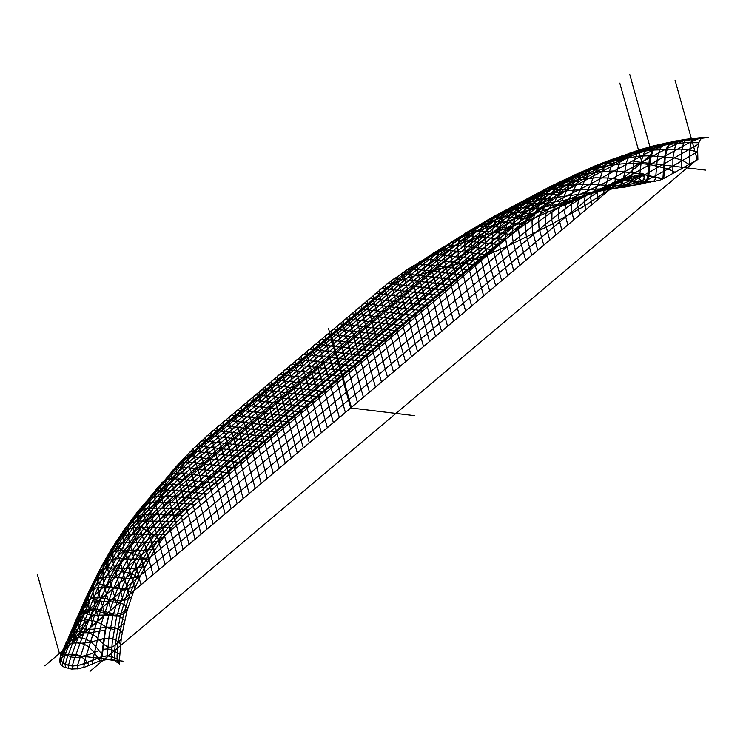 <?xml version="1.0" encoding="UTF-8"?>
<svg xmlns="http://www.w3.org/2000/svg" width="746" height="746" viewBox="0 0 746 746"><rect width="100%" height="100%" fill="white"/><g stroke="black" fill="none" stroke-linecap="round" stroke-linejoin="round"><path stroke-width="0.56" stroke-dasharray="3.73 2.8" d=""/><path stroke-width="1.12" d="M66.674 645.206L89.725 602.218L82.442 609.986L77.556 616.783L75.299 622.323L75.253 627.209L76.26 629.708L77.938 631.2L84.139 632.804L91.851 632.543L105.531 630.109L101.95 656.685L80.391 664.919L73.378 665.964L67.065 664.984L62.002 661.926L60.249 657.963L61.545 652.703L66.674 645.206M62.356 651.211L65.946 644.842L70.329 640.301L74.833 638.082L79.542 637.709L85.678 639.07L91.348 642.175L95.945 646.67L102.333 654.923L105.326 631.265L109.075 614.657L99.115 611.478L92.364 610.424L86.088 611.142L81.491 613.389L77.5 617.651L74.32 624.01L73.201 630.64L73.49 638.52L67.271 644.497L62.356 651.211M101.95 656.685L106.547 655.92L110.408 656.266L115.229 658.009L119.341 660.863L121.356 637.448L126.979 611.133L122.391 614.284L117.877 616.037L114.129 616.028L109.075 614.657L105.307 631.377L101.95 656.685M643.127 175.263L637.746 177.044L631.303 180.457L626.015 178.844L621.539 179.049L617.809 181.147L616.644 183.74L622.621 180.756L637.457 176.671L638.874 176.075L639.014 174.648L639.854 173.995L641.457 174.116L643.127 175.263L639.863 173.986L639.005 174.639L638.874 176.075L640.926 175.04L640.991 173.687L641.998 173.081L644.497 174.732L643.863 178.751L646.26 180.821L652.787 181.651L659.678 180.215L662.877 178.984L648.787 176.019L647.761 180.523L645.85 182.807L642.008 183.777L637.634 183.236L631.303 180.457L637.709 177.063L643.481 175.142L644.833 175.506L644.087 176.709L643.127 175.263M679.447 141.358L666.989 144.258L660.592 144.183L657.655 145.367L654.988 147.633L652.461 151.69L650.596 157.63L648.787 176.019L662.877 178.975L664.472 157.471L666.793 147.978L668.836 144.37L671.269 142.197L675.046 141.106L679.447 141.358L672.817 141.516L668.556 144.752L665.777 150.916L664.294 159.094L662.886 178.975L697.883 159.523L697.613 148.743L699.263 141.348L700.839 139.082L702.974 137.665L708.7 137.385L679.447 141.358M126.979 611.133L133.487 591.503L141.637 573.273L153.275 552.348L163.971 536.682L173.659 525.175L187.908 510.842L234.813 469.393L445.129 291.994L532.541 215.967L552.32 200.133L579.418 181.362L606.927 166.181L634.342 154.581L666.989 144.258L661.879 143.978L658.69 144.827L655.603 146.971L652.983 150.552L650.186 159.737L648.339 178.686L647.341 181.381L645.197 183.124L639.126 183.563L627.311 179.087L621.008 179.217L617.744 181.222L616.644 183.74L606.144 191.806L582.337 207.276L546.902 226.803L505.546 247.057L489.385 254.05L472.516 259.962L407.074 278.034L397.459 281.951L390.354 285.886L381.253 292.646L209.57 437.464L198.678 447.628L186.183 461.354L174.359 476.61L163.094 492.947L130.774 544.477L110.082 580.481L91.04 615.72L82.89 628.458L73.817 639.574L73.285 629.531L75.253 621.558L77.882 617.128L80.82 613.921L84.242 611.804L87.795 610.741L96.588 610.899L115.984 616.196L121.514 614.732L126.979 611.133M73.239 641.653L64.594 650.437L60.277 657.487L59.596 660.471L60.1 663.138L61.592 665.357L64.109 667.157L71.364 669.041L78.619 668.733L85.538 666.812L99.227 661.152L107.079 659.52L114.315 660.452L119.537 664.061L119.341 660.863L116.945 658.979L111.508 656.555L107.032 655.911L100.831 657.021L85.38 663.399L78.134 665.432L71.112 665.88L65.247 664.257L62.533 662.504L60.65 659.94L60.212 657.468L60.827 654.438L63.223 649.794L68.399 643.248L73.481 638.52L73.239 641.653M73.817 639.574L74.283 641.112L616.644 183.74M88.382 604.885L88.298 603.673M83.571 614.247L83.412 608.876M78.74 623.525L78.778 616.625L80.437 609.864L84.54 602.973L89.231 599.327L93.847 598.031L99.46 597.816L120.74 600.996L125.701 599.775L131.482 596.847M73.882 632.729L74.171 625.838L76.176 619.59M68.837 641.28L70.422 632.85L75.001 625.251M104.272 638.501L88.615 642.604L79.71 643.341L75.616 642.576L72.558 641.122L71.019 638.884L70.497 636.291L66.068 642.586L64.343 648.181L65.844 643.033L69.835 636.953L74.432 632.944L78.423 631.461M64.827 646.484L66.888 641.112L71.206 635.536L75.206 632.515L80.298 631.237L86.182 631.75L92.504 634.277L96.915 637.466L103.582 644.348L96.094 636.739L89.408 632.785M98.015 658.047L93.464 651.528L88.448 646.586L84.27 644.274L78.19 642.726L72.623 643.136L67.653 645.607L62.645 651.09L61.032 653.888L60.762 655.893L75.878 620.374L65.051 646.139M89.063 665.385L86.965 661.842L84.028 658.783L79.365 655.575L76.167 654.41L71.075 654.261L66.403 655.035L63.606 656.461L60.482 659.296M69.117 645.532L69.201 637.522L71.355 630.65L76.092 624.122L80.904 620.942L86.154 619.786L93.11 620.625L98.015 622.425L108.543 628.113L113.336 629.4L118.213 628.132L124.004 623.283M103.582 644.357L108.17 647.127L111.769 647.146L115.005 645.365L121.066 639.35M625.791 179.777L625.997 178.425L627.227 177.371L632.627 176.42L636.497 177.184L640.945 180.206L645.048 181.53L650.344 182.071L653.897 181.064L655.091 179.46L655.743 176.615L657.496 156.819L660.191 148.426L662.373 145.321L665.432 143.176L668.677 142.449L673.06 142.738M644.339 176.215L643.723 175.068M701.473 138.103L695.263 138.318L692.792 140.052L691.122 142.747L689.267 151.904L689.705 164.325M681.294 169.1L681.229 153.247L683.364 143.745L685.182 140.929L687.635 139.269L694.293 138.961M672.864 173.874L672.92 157.583L675.335 145.946L677.098 142.71L679.587 140.612L682.571 139.763L687.15 139.996M663.781 178.574L665.245 156.809L667.726 147.279L669.964 143.67L672.5 141.768L675.503 141.003L680.072 141.236M639.751 175.664L639.993 174.06L641.364 173.604L643.164 174.461L644.339 176.224M615.879 184.346L617.399 181.157L622.416 179.077L627.563 179.786L638.315 183.87L643.192 183.702L646.111 181.819L647.705 176.69L649.393 158.693L652.079 150.58L654.727 147.055L657.832 144.976L661.021 144.174L666.131 144.5L658.41 144.649L645.588 149.069L625.325 159.066L526.835 211.416L505.219 224.779L478.615 243.037L448.551 266.695L143.064 524.242L122.325 542.948L107.471 558.53L101.139 567.072L97.045 576.9L97.372 581.675L100.579 584.556L107.163 586.431L124.983 588.771L128.816 590.832L132.331 594.534M609.874 189.437L609.836 187.274L610.918 184.728L612.419 182.956L614.788 181.949L619.898 182.556L630.603 185.791L633.895 185.623L636.524 184.439L638.175 182.574L639.182 179.861L641.383 160.698L644.33 152.249L646.941 148.902L650.465 146.636L654.251 145.927L659.25 146.458M603.868 194.51L603.896 189.325L605.314 186.742L607.337 185.288L611.105 184.905L623.815 187.218L626.948 186.584L628.915 185.176L631.265 179.749L634.147 160.287L636.981 153.881L639.704 150.795L643.192 148.668L646.875 147.978L652.396 148.519M597.854 199.574L597.257 193.065L598.255 190.65L600.008 188.897L603.952 187.75L616.867 188.244L619.805 187.022L621.539 185.148L622.966 181.241L626.565 162.078L628.346 157.816L630.818 154.478L633.904 151.979L637.121 150.608L645.579 150.692M591.839 204.646L590.59 197.298L591.252 194.492L592.753 192.477L596.819 190.631L608.177 189.615L611.216 188.141L613.184 186.164L614.471 183.423L618.704 164.698L622.08 158.171L625.791 154.963L629.363 153.228L632.953 152.65L638.79 152.986M585.834 209.71L584.071 201.812L585.06 196.776L588.808 193.774L599.504 191.405L604.232 187.796L606.61 183.395L610.303 168.605L614.312 160.8L618.136 157.639L622.192 155.765L626.323 155.14L632.048 155.429M579.819 214.783L577.646 205.915L578.476 199.788L581.311 196.907L590.356 193.904L595.131 189.95L598.516 184.057L602.544 170.713L606.414 163.728L610.442 160.306L614.993 158.32L619.068 157.695L625.344 158.021M573.805 219.846L571.175 209.356L571.902 202.819L574.271 199.909L582.328 196.273L586.524 192.179L590.328 185.195L594.888 172.895L598.301 167.141L601.863 163.635L606.731 161.276L611.823 160.334L618.686 160.782M567.799 224.91L564.694 212.769L565.328 205.849L567.995 202.325L574.42 198.809L577.693 195.424L586.654 176.298L589.927 170.918L593.76 166.927L599.057 164.232L604.633 163.178L612.084 163.719M561.785 229.982L558.204 216.144L558.745 208.861L561.309 204.973L567.492 200.571L569.776 197.858L580.864 175.478L585.629 170.47L591.447 167.44L598.133 166.265L605.538 166.862M555.77 235.046L551.844 220.322L551.984 212.396L554.25 207.975L562.288 199.76L571.893 179.87L577.152 174.303L582.859 171.198L590.515 169.65L599.057 170.209M549.765 240.119L545.335 223.614L545.382 215.361L547.536 210.549L555.155 200.898L563.109 184.178L568.75 178.098L575.315 174.704L582.868 173.193L592.408 173.753M543.75 245.182L538.985 227.763L538.64 218.914L540.794 213.048L547.592 202.651L555.565 186.966L561.272 181.39L568.816 178.033L576.397 176.849L585.787 177.501M537.745 250.255L532.457 230.962L532.019 221.795L535.805 211.687L546.352 192.748L550.762 187.153L558.39 182.677L567.734 180.802L579.222 181.483M531.73 255.319L526.126 235.065L525.24 226.047L526.312 220.49L529.427 212.106L535.768 200.366L542.417 191.284L549.168 187.209L560.265 184.905L572.723 185.67M566.27 190.034L553.952 189.176L541.922 191.19L535.395 194.575L530.229 200.096L527.273 204.507L522.405 213.878L519.58 222.961L518.573 229.647L519.58 238.188L525.716 260.391M519.71 265.455L513.257 242.291L511.989 234.263L513.164 223.753L517.351 211.295L523.366 202.446L527.851 198.501L532.131 196.217L537.521 194.622L544.524 193.783L559.864 194.557M513.696 270.528L506.702 245.387L505.406 237.247L506.338 225.926L508.474 217.729L510.432 213.263L516.596 205.122L524.96 200.273L537.288 198.333L553.504 199.238M507.681 275.591L500.37 249.416L498.794 240.165L499.494 228.034L501.051 221.45L503.224 216.163L509.042 208.777L512.838 206.334L517.771 204.423L530.098 202.94L547.191 204.078M501.676 280.664L493.479 251.234L492.09 242.739L492.649 230.132L493.964 224.443L496.09 219.296L499.139 214.876L501.974 212.19L505.322 210.251L510.609 208.572L522.974 207.593L540.915 209.094M495.661 285.727L486.765 253.78L485.198 244.651L485.814 232.248L489.022 222.634L491.81 218.625L494.98 215.771L502.151 212.908L514.889 212.218L534.677 214.139M489.646 290.8L480.321 257.398L478.373 247.485L478.671 236.034L481.674 226.728L486.793 220.499L490.411 218.364L494.719 217.161L506.804 216.834L528.821 219.221M483.641 295.864L473.524 259.645L471.724 250.88L471.472 240.781L474.046 231.316L478.792 225.236L483.091 222.746L487.343 221.618L500.743 221.702L523.011 224.322M477.627 300.936L465.14 254.433L464.609 244.007L466.782 235.13L472.004 229.134L480.023 226.215L494.719 226.691L517.137 229.404M471.612 306L458.473 257.603L457.746 247.15L458.492 242.124L459.9 238.543L465.644 232.948L473.887 230.784L487.716 231.624L511.29 234.486M465.607 311.073L451.489 259.216L450.808 249.985L452.813 242.683L454.445 240.594L459.107 237.06L466.642 235.466L505.434 239.578M459.592 316.136L444.812 262.312L443.945 253.985L445.483 247.318L447.693 244.474L452.598 241.331L459.461 240.221L499.578 244.66M453.577 321.209L438.228 265.679L437.333 256.894L438.704 251.066L440.979 248.418L446.369 245.611L452.337 245.014L493.721 249.751M447.572 326.272L431.608 268.849L430.694 260.606L432.242 254.498L436.382 251.477L440.681 249.938L444.168 249.761L487.875 254.843M441.557 331.345L424.726 270.807L423.97 263.963L425.295 258.918L429.332 256.009L437.091 254.517L482.019 259.925M435.543 336.409L418.058 273.689L417.238 267.963L418.124 263.562L419.439 261.846L421.443 260.886L428.978 259.338L476.162 265.017M429.537 341.481L411.214 275.796L410.598 270.789L411.242 267.749L413.498 265.585L422.945 264.289L470.306 270.099M423.523 346.545L404.64 278.92L404.034 274.677L404.658 271.786L407.251 269.772L416.939 269.371L464.46 275.19M417.518 351.618L397.991 281.699L397.571 278.556L398.15 276.085L401.05 274.155L409.871 274.388L458.603 280.272M411.503 356.681L391.529 285.149L391.743 280.636L393.767 278.929L397.87 278.929L452.747 285.364M405.488 361.745L385.3 289.429L385.589 285.196L387.333 283.732L389.822 283.583L446.91 290.446M399.483 366.818L379.238 294.334L379.537 290.129L380.684 288.972L382.782 288.497L440.961 295.528M393.468 371.881L373.242 299.454L373.541 295.239L374.977 293.915L376.786 293.588L434.927 300.591M387.454 376.954L367.228 304.508L367.526 300.293L368.962 298.969L370.771 298.652L428.922 305.655M381.448 382.017L361.213 309.571L361.512 305.366L362.659 304.191L364.757 303.715L422.907 310.728M375.434 387.09L355.208 314.644L355.506 310.429L356.942 309.105L358.751 308.788L416.902 315.791M369.419 392.154L349.193 319.708L349.492 315.502L350.928 314.178L352.737 313.852L410.887 320.864M363.414 397.226L343.188 324.78L343.477 320.566L344.624 319.4L346.722 318.924L404.882 325.927M357.399 402.29L337.061 329.415L337.472 325.638L338.908 324.324L340.708 323.988L398.868 331M351.385 407.363L331.159 334.917L331.457 330.702L332.893 329.387L334.702 329.061L392.853 336.064M345.379 412.426L325.153 339.98L325.442 335.775L326.888 334.46L328.688 334.124L386.848 341.136M339.365 417.499L319.139 345.053L319.437 340.847L321.181 339.402L323.689 339.281L380.833 346.2M333.35 422.562L313.124 350.116L313.423 345.911L314.859 344.596L316.658 344.26L374.818 351.273M327.345 427.635L307.119 355.189L307.408 350.974L308.555 349.818L310.653 349.324L368.813 356.336M321.33 432.699L301.104 360.253L301.403 356.047L302.839 354.732L304.638 354.397L362.798 361.409M315.316 437.771L295.09 365.326L295.388 361.111L296.824 359.805L298.624 359.46L356.784 366.473M309.31 442.835L289.084 370.389L289.373 366.183L290.819 364.869L292.618 364.533L350.779 371.545M303.296 447.908L283.07 375.462L283.368 371.247L284.804 369.941L286.604 369.596L344.764 376.609M297.29 452.971L277.055 380.525L277.353 376.32L278.5 375.154L280.599 374.669L338.749 381.682M291.276 458.044L271.05 385.598L271.339 381.383L272.784 380.068L274.584 379.733L332.744 386.745M285.261 463.107L265.035 390.662L265.334 386.447L266.77 385.132L268.579 384.805L326.729 391.818M279.256 468.18L259.021 395.734L259.319 391.519L260.466 390.345L262.564 389.869L320.715 396.881M273.241 473.244L253.015 400.798L253.304 396.583L254.75 395.259L256.559 394.942L314.709 401.954M267.227 478.317L247.001 405.871L247.299 401.646L248.446 400.471L250.544 400.005L308.695 407.018M261.221 483.38L240.986 410.934L241.284 406.719L242.73 405.386L244.539 405.078L302.68 412.09M255.207 488.453L234.981 415.998L235.27 411.783L236.715 410.459L238.524 410.141L296.675 417.154M249.192 493.516L228.966 421.07L229.264 416.855L230.411 415.681L232.51 415.214L290.66 422.227M243.187 498.58L222.961 426.134L223.25 421.928L224.695 420.604L226.495 420.278L284.655 427.29M237.172 503.653L216.946 431.207L217.235 426.982L218.988 425.546L221.506 425.434L278.64 432.363M231.157 508.716L210.829 435.86L211.249 432.13L212.983 430.656L215.482 430.507L272.626 437.426M225.152 513.789L204.973 441.539L205.299 437.426L207.006 435.86L209.467 435.627L266.62 442.499M219.137 518.852L199.126 447.18L199.396 442.891L201.383 441.054L204.46 440.923L260.606 447.563M213.123 523.925L193.373 453.176L193.083 450.519L193.718 448.262L196.161 446.276L201.42 446.36L254.591 452.635M207.118 528.989L187.722 459.536L187.423 456.282L188.141 453.932L190.491 451.815L198.436 451.684L248.586 457.699M201.103 534.061L182.173 466.269L181.903 462.436L183.068 459.135L185.735 457.326L193.456 456.832L242.571 462.772M195.088 539.125L176.625 472.917L176.485 468.908L177.874 464.711L178.919 463.574L181.595 462.613L188.561 462.072L236.575 467.873M147.577 562.092L144.659 558.838L140.658 556.385L120.479 549.364L117.915 545.923L118.222 540.496L123.379 530.676L133.683 517.631L150.179 500.314L171.384 480.778L171.114 475.472L173.044 469.896L177.52 467.873L183.712 467.434L230.598 473.067M183.068 549.261L165.966 487.949L165.649 482.494L167.104 476.703L170.75 473.971L177.809 472.88L224.63 478.298M177.063 554.334L160.558 495.018L160.241 488.117L161.779 482.746L165.836 479.631L171.944 478.484L218.653 483.501M171.048 559.397L155.271 502.664L154.609 495.4L156.194 489.348L160.977 485.329L167.207 484.229L180.29 484.965L212.685 488.705M165.034 564.47L149.815 509.499L149.153 501.638L150.645 496.071L155.261 491.558L161.416 490.131L175.403 490.57L206.707 493.917M159.029 569.534L144.593 517.37L143.736 508.837L145.386 502.459L150.049 497.675L156.735 496.109L170.545 496.277L200.749 499.158M153.014 574.607L138.998 523.272L138.514 514.871L140.677 508.026L145.377 503.671L153.144 502.105L167.701 502.217L194.809 504.483M146.999 579.67L133.879 531.534L133.32 521.818L135.474 514.526L137.562 511.924L140.276 510.031L148.491 508.231L161.929 508.138L188.897 509.91M140.994 584.743L128.564 538.659L128.144 528.718L130.326 521.184L132.471 518.489L135.231 516.512L142.812 514.572L153.275 514.208L183.031 515.514M134.979 589.806L123.416 546.837L122.987 535.619L123.976 530.947L125.58 527.562L130.252 523.151L138.243 520.997L177.24 521.351M128.965 594.879L118.092 553.877L118.027 541.81L120.945 534.145L125.309 530.042L132.676 527.804L171.533 527.534M122.959 599.943L113.038 562.447L112.907 550.035L115.714 542.034L120.395 537.288L127.202 534.966L165.957 534.145M116.945 605.015L109.392 577.889L107.946 570.149L108.002 557.616L109.112 553.28L111.285 549.149L116.003 544.683L122.922 542.398L149.172 542.239L160.539 541.316M110.93 610.079L104.496 586.943L102.976 578.103L103.181 565.44L104.356 561.281L106.631 557.206L111.769 552.525L117.737 550.501L142.896 550.464L155.289 549.121M104.925 615.152L99.293 594.693L97.894 584.761L98.593 573.096L102.51 565.104L106.771 561.272L112.693 559.09L119.164 558.642L137.963 559.267L150.198 557.495M98.91 620.215L94.173 602.544L92.989 591.932L94.192 581.087L98.5 573.264L103.19 569.534L108.841 567.855L133.189 568.611L145.237 566.345M92.896 625.288L89.138 610.517L88.28 598.478L89.949 589.331L94.63 581.731L98.845 578.663L104.03 577.217L110.436 577.022L128.592 578.551L134.224 577.721L140.434 575.716M86.937 630.361L83.897 617.175L83.683 606.181L86.163 597.238L90.77 590.841L94.667 588.37L99.395 587.223L105.839 587.121L124.209 589.265L129.804 588.23L135.819 585.797M81.016 635.433L78.712 623.339L79.235 614.135M75.01 640.506L73.845 631.638L74.964 622.593L78.517 615.599L83.496 610.918L88.41 609.174L95.152 608.988L113.243 613.772L117.085 614.163L121.999 612.736L127.51 609.23M64.343 648.181L64.296 650.801M60.827 656.172L60.258 657.086M118.623 663.175L119.351 659.809M98.034 658.056L99.973 660.909M59.689 661.833L60.445 659.352M100.924 660.62L105.13 630.156M92.756 660.313L99.358 631.2M83.757 667.437L84.858 660.313L93.502 632.31M77.463 665.544L88.308 632.85M72.67 669.134L72.437 665.964L73.388 661.749L83.85 632.776M68.716 668.63L68.548 665.432L69.564 661.115L80.12 632.104M65.303 667.689L65.238 664.956L66.739 658.96L77.22 630.715M62.757 662.644L65.172 654.568L75.551 628.3M60.911 660.369L75.001 624.943M62.03 651.762L80.018 613.044M651.025 155.746L638.604 156.194L623.917 158.618L607.393 162.572L590.925 167.953L574.69 174.872L561.16 181.819L550.016 188.524L534.658 199.191L513.015 215.818L495.857 230.076L219.24 463.322L185.092 493.414L168.372 509.565L150.58 530.024L139.614 545.513L127.967 565.878L117.905 587.494L110.352 608.988L105.279 629.307L101.913 654.475M95.87 646.577L101.941 621.642L111.863 591.895L122.409 568.75L134.028 548.151L146.729 529.912L164.474 509.341L181.138 493.041L206.689 470.232L491.884 229.572L509.098 215.519L530.956 199.462L546.454 189.195L559.966 181.735L576.742 174.443L590.319 169.976L607.076 165.91L621.549 163.887L637.821 163.206L649.617 164.465M663.427 178.732L638.026 173.398L614.713 170.937L599.933 171.72L577.833 176.047L561.356 181.558L542.221 190.855L518.461 205.989L496.556 222.159L206.987 466.017L181.409 488.705L164.67 504.874L150.608 520.251L139.12 534.723L130.158 547.946L120.162 565.263L112.236 581.106L106.603 594.487L97.372 620.038L90.667 641.681M96.215 610.834L86.154 639.247M650.885 181.66L638.492 184.607L626.118 185.875L616.131 185.903L588.128 184.197L575.241 184.635L562.708 186.463L550.893 189.419L529.753 197.587L511.29 207.481L493.274 218.82L469.048 237.452L199.014 465.028L177.725 484.061L161.043 500.398L146.878 515.645L135.213 529.688L125.99 542.435L117.42 556.264L107.648 574.233L101.661 586.999L81.976 638.035M647.034 181.073L634.799 185.129L624.262 187.227L610.489 188.654L580.397 189.596L567.678 190.696L548.301 193.96L533.903 197.802L517.276 204.292L498.57 213.906L482.988 223.94L463.331 238.664L195.023 464.544L175.897 481.823L159.262 498.291L145.078 513.612L133.357 527.581L124.05 540.169L115.369 553.858L105.54 571.576L97.959 587.354L78.032 637.671M644.292 179.553L628.393 185.036L611.785 188.952L592.305 192.449L540.878 199.602L528.746 202.222L516.689 206.045L497.554 214.41L481.73 223.492L459.611 238.869L437.865 255.794L193.186 462.203L176.168 477.58L157.49 496.267L131.38 526.098L122.232 538.398L113.485 552.049L95.88 585.172L74.348 638.212M631.023 180.308L619.534 185.139L584.118 195.732L562.661 200.609L526.07 206.651L513.882 209.85L501.75 214.111L485.273 221.655L467.21 232.118L447.218 245.714L425.397 262.592L191.349 459.984L174.359 475.463L157.798 492.229L129.99 524.522L120.628 537.26L111.835 550.986L92.663 587.158L70.973 639.844M78.535 616.271L67.877 642.511M62.515 650.773L94.658 583.241L114.586 547.387L127.296 527.982L142.383 507.131L176.075 466.651L192.599 449.251L209.719 433.575L387.892 283.368L408.155 268.942L428.913 257.118L447.563 248.036L471.155 239.457L494.859 220.312L510.32 209.449L532.98 195.611L553.737 185.968L572.574 180.504L595.383 177.828L607.971 177.986L636.441 181.893L645.542 182.061L655.939 181.231M704.83 137.245L686.786 139.194L670.868 142.048L653.683 146.412L634.52 152.799L614.378 160.549L598.432 167.981L580.556 178.135L565.207 188.449L537.372 210.409L235.121 465.215L196.655 498.813L177.865 516.698L162.096 534.621L151.317 550.25L138.915 572.863L130.102 593.257L123.463 614.797L118.017 642.744L117.029 656.06L117.336 662.094M701.371 138.597L685.014 139.866L668.798 142.467L649.98 146.701L632.086 152.473L610.554 160.53L596.828 166.712L578.868 176.532L563.426 186.519L544.03 201.178L524.886 217.095L231.148 464.711L196.935 494.551L178.042 512.343L160.194 532.383L149.303 547.9L137.721 568.788L127.277 592.762L120.451 615.208L115.266 643.649L114.241 656.275L114.614 660.564M189.083 544.198L171.375 480.788L414.757 275.6L442.136 254.349L467.602 236.892L503.746 214.438L554.67 186.547L588.575 169.417L572.853 177.958L559.603 186.397L529.464 209.542L227.176 464.236L192.972 494.132L176.177 510.022L162.152 525.361L149.89 541.326L138.942 559.64L128.564 581.087L121.15 600.875L116.236 619.012L112.198 642.865L111.051 659.734M653.263 150.049L643.63 151.224L629.12 154.674L608.195 160.996L594.226 166.171L567.445 179.441L555.863 186.593L542.771 195.881L512.67 219.772L231.81 456.505L182.677 499.568L164.213 518.489L150.655 534.975L138.355 553.942L127.808 574.299L119.817 593.406L112.935 615.795L109.149 635.499L106.753 659.539M644.283 174.415L637.634 176.821L631.023 180.336M638.93 174.844L631.881 176.671L608.587 186.77L571.333 200.301L554.921 204.805L515.999 213.039L491.717 221.049L473.262 229.488L457.354 238.338L439.413 249.891L419.569 264.485L213.263 437.725L185.316 461.905L166.451 480.135L138.299 511.765L126.717 526.564L115.705 542.463L107.126 556.702L95.87 577.777L78.544 616.271M632.356 178.135L630.612 176.662L626.771 177.278L591.074 192.841L558.875 205.392L535.115 213.216L494.178 224.882L466.036 235.326L454.51 240.883L433.995 252.689L413.806 266.499L393.925 281.699L209.281 437.305L185.763 458.473L169.1 475.174L137.208 512.176L116.572 540.897L106.128 557.971L98.024 573.031L87.329 594.748L75.85 620.383M625.913 179.739L623.954 178.434L619.422 180M668.798 144.416L649.001 147.717L637.019 150.888L606.946 161.229L588.575 169.417L602.805 162.861L613.529 158.851L620.616 157.098L628.207 156.893M697.463 152.081L690.703 150.142L680.417 149.116L653.272 150.077M689.379 164.512L683.028 160.707L675.335 158.124L651.025 155.793M675.428 172.447L667.362 168.68L649.626 164.512M698.694 142.738L685.686 142.654L668.798 144.426M639.928 175.58L638.921 174.834M96.206 610.834L109.13 579.045L117.952 561.999L126.298 547.797L135.268 534.602L144.799 522.461L169.072 496.351L203.005 465.513L471.136 239.475L504.324 229.19L532.681 218.755L583.316 196.907L619.422 179.991M92.541 663.856L92.737 660.35M77.481 668.901L77.463 665.563M62.748 662.69L62.533 666.187M60.892 660.452L60.557 664.024M60.23 657.17L59.587 661.012M62.039 651.771L60.846 656.126M98.976 650.615L88.615 654.736L77.687 657.478L72.334 657.226L66.571 655.044L64.426 651.92L65.107 644.908L67.961 639.592L73.901 632.683M697.463 151.811L662.989 171.813L643.621 181.959L633.941 185.474L627.628 186.491L624.551 185.67L620.234 181.343L616.149 181.353L606.405 186.183L588.836 198.184L566.111 216.545L100.971 608.68L80.12 626.705L70.516 636.273L71.187 631.48L73.481 626.379L83.123 615.124M649.085 172.345L632.048 181.688L620.653 186.686L611.272 189.13L596.511 190.985L587.037 194.65L569.506 205.57L547.778 222.383L95.628 603.458L81.612 616.662L73.835 625.875L70.777 632.888L70.544 636.506L71.318 639.611M91.124 642.008L102.827 638.763L109.886 638.287L114.884 639.471L120.479 643.686M649.598 164.745L614.424 184.243L567.212 202.604L551.49 212.144L532.597 225.982L508.091 245.872L101.54 588.771L89.138 600.782L80.036 611.683L76.745 619.245L76.577 622.593L77.276 625.139L80.018 627.983L86.051 629.41L92.989 629.186L106.846 627.125L113.718 627.246L118.316 628.897L122.195 632.449M84.233 611.813L87.664 614.163L92.215 615.236L112.926 614.965L118.316 615.944M103.032 649.346L107.284 648.917L111.564 649.533L119.537 654.279M118.306 615.944L121.784 617.837L124.601 620.635M698.256 144.248L649.095 172.345M704.233 137.32L697.473 139.138L687.952 143.391L649.607 164.754M666.476 148.78L650.68 157.229M682.058 140.863L676.23 140.826L670.281 142.383L645.663 153.713L594.226 182.015L537.679 210.652L519.095 221.991L500.995 234.505L465.737 262.005L130.886 544.3L110.977 562.204L97.875 576.285L91.469 585.992L89.222 593.294L90.201 596.996L94.238 599.7L100.262 601.08L119.677 602.516L124.2 604.624L127.827 608.111M696.223 138.719L690.945 138.607L684.753 140.145L666.495 148.78M84.214 611.813L82.89 609.435L82.75 606.284L83.897 602.227L86.349 597.481L95.302 586.347L111.238 570.802L499.699 243.578L523.319 225.469L545.615 210.894L555.061 205.887L604.325 183.078L650.661 157.219M138.691 579.372L135.912 576.098L131.473 573.413L114.045 569.851L109.289 568.004L106.501 564.741L106.519 559.118L110.632 550.203L119.975 538.183L136.182 521.463L156.352 503.242L433.538 269.576L450.854 255.775L469.094 242.45L495.848 224.555L513.919 213.412L605.976 164.325L635.033 151.27L641.914 149.526L648.171 149.853M160.437 541.456L157.751 537.931L154.226 535.087L139.744 526.667L137.935 524.373L137.133 521.193L138.141 514.973L141.302 508.464L157.313 487.94L178.397 466.203L191.536 454.053L392.527 284.552L413.014 268.495L438.657 250.759L479.305 225.245L500.025 213.16L550.408 186.481L573.777 175.469L593.191 168.242L598.451 167.374L603.626 167.822M619.795 83.123L641.933 162.404L705.52 170.107M328.548 328.66L350.685 407.95L414.272 415.643M37.3 574.206L59.438 653.487L123.025 661.189M44.797 665.842L651.957 153.965L629.82 74.675M90.024 671.325L697.184 159.439L675.046 80.158M633.792 161.416L650.092 163.393L633.792 161.416M635.872 167.524L648.013 157.285"/></g></svg>
